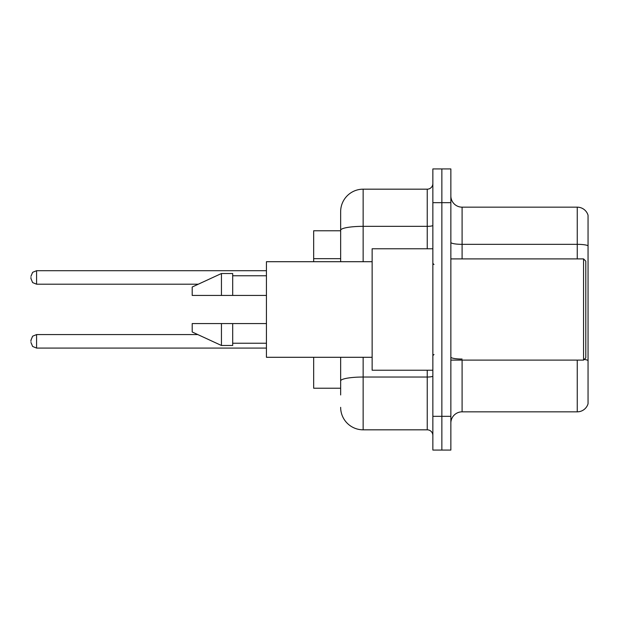 <?xml version="1.0" encoding="UTF-8"?>
<svg xmlns="http://www.w3.org/2000/svg" width="619" height="619" viewBox="0 0 619 619"><rect width="100%" height="100%" fill="white"/><g stroke="black" fill="none" stroke-linecap="round" stroke-linejoin="round"><path stroke-width="0.93" d="M340.651 230.779L313.663 230.779L313.663 261.705M340.651 388.221L313.663 388.221L313.663 357.295M450.856 423.079A11.243 11.243 0 0 1 462.099 411.836L577.256 411.836L577.256 360.103M441.858 416.332L441.858 450.067L450.856 450.067L450.856 416.332L441.858 416.332L441.858 450.067L432.859 450.067L432.859 416.332L441.858 416.332L441.858 202.668L441.858 416.332M432.859 416.332L432.859 168.933L441.858 168.933L441.858 202.668L441.858 168.933L450.856 168.933L450.856 416.332M588.05 215.265A11.243 11.243 0 0 0 577.256 207.164A11.243 11.243 0 0 1 588.05 215.265L588.05 403.735A11.243 11.243 0 0 1 577.256 411.836M588.05 245.743L588.05 245.743A11.243 1.95 180 0 0 577.256 244.335L577.256 207.164L462.099 207.164A11.243 11.243 0 0 1 450.856 195.921A11.243 11.243 0 0 0 462.099 207.164L462.099 258.897M340.651 394.968L340.651 357.295M363.144 357.295L363.144 429.826L427.242 429.826L427.242 370.224M340.651 261.705L340.651 211.667A22.493 22.493 0 0 1 363.144 189.174L427.242 189.174A5.625 5.625 0 0 0 432.859 183.549M363.144 189.174L363.144 226.345A22.493 3.907 180 0 0 340.651 230.253L340.651 211.667M432.859 435.451A5.625 5.625 0 0 0 427.242 429.826M363.144 429.826A22.493 22.493 0 0 1 340.651 407.333M30.95 341.324L30.95 340.202L30.95 341.324M30.95 277.451L30.95 278.573L30.95 277.451M583.555 258.897L585.798 261.148L585.798 357.852L583.555 360.103L583.555 258.897L450.856 258.897M432.859 248.776L372.135 248.776L372.135 370.224L432.859 370.224M372.135 261.705L266.433 261.705L266.433 357.295L372.135 357.295M221.447 295.441L192.207 295.441L192.207 287.007L221.447 273.513L221.447 295.441L266.433 295.441M221.447 273.513L232.69 273.513L232.69 295.441M266.433 323.559L232.69 323.559L232.69 345.487L221.447 345.487L221.447 323.559L192.207 323.559L192.207 331.993L221.447 345.487M192.207 323.559L199.651 323.559M232.69 323.559L221.447 323.559M340.651 258.657L313.663 258.657M462.099 360.103L462.099 411.836M577.256 258.897L577.256 244.335L462.099 244.335A11.243 1.95 0 0 1 450.856 242.385M588.05 360.444A11.243 1.95 180 0 0 584.197 359.461M450.856 202.668L432.859 202.668M462.099 359.043A11.243 1.95 0 0 1 450.856 357.086M432.859 376.058A5.625 0.975 0 0 1 427.242 377.033L363.144 377.033A22.493 3.907 180 0 0 340.651 380.94M363.144 261.705L363.144 226.345L427.242 226.345L427.242 189.174M427.242 248.776L427.242 226.345A5.625 0.975 0 0 0 432.859 225.37M30.95 340.202L32.629 336.194L36.575 334.577L36.575 348.071L266.433 348.071M266.433 270.704L36.575 270.704L36.575 284.198L32.629 282.581L30.95 278.573M450.856 360.103L583.555 360.103M433.989 264.522L432.859 263.392M232.69 275.764L266.433 275.764M232.69 343.236L266.433 343.236M433.989 354.478L432.859 355.608M36.575 334.577L197.817 334.577M36.575 348.071L32.629 346.454L30.95 342.446M36.575 284.198L198.304 284.198M36.575 270.704L32.629 272.321L30.95 276.329"/></g></svg>
